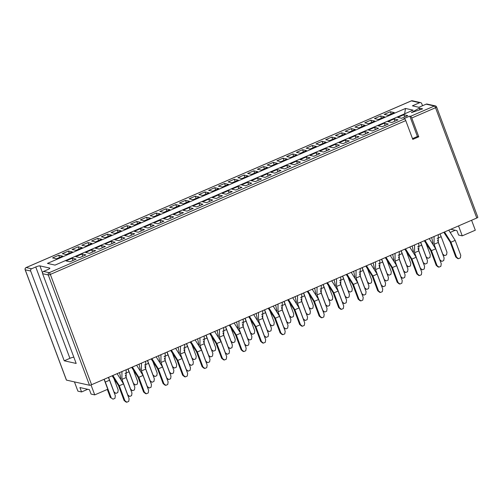 <?xml version="1.0" encoding="UTF-8"?>
<svg xmlns="http://www.w3.org/2000/svg" width="503" height="503" viewBox="0 0 503 503"><rect width="100%" height="100%" fill="white"/><g stroke="black" fill="none" stroke-linecap="round" stroke-linejoin="round"><path stroke-width="0.75" d="M404.626 118.884A1.735 0.459 66.6 0 1 405.764 120.607L50.344 274.412A1.735 0.459 -113.4 0 0 49.206 272.689L404.626 118.884L403.808 118.702L409.8 116.111L410.618 116.294L434.391 106.007L426.135 104.165A1.735 1.641 -77.4 0 1 427.11 104.071L435.365 105.913A1.735 1.641 102.6 0 0 434.391 106.007A1.735 0.459 -113.4 0 1 435.529 107.724L411.756 118.01A1.735 0.459 -113.4 0 0 410.618 116.294M477.762 217.239A1.735 0.314 159.5 0 1 477.85 217.296A1.735 0.314 159.5 0 1 476.769 218.025L91.584 384.707A1.735 0.314 159.5 0 1 89.503 385.254L66.478 380.117A1.735 0.314 159.5 0 1 66.39 380.061L25.15 269.765A1.735 0.314 159.5 0 0 25.238 269.822L66.478 380.117M89.503 385.254L48.269 274.952L42.617 273.695L76.179 363.449L64.227 360.789L30.67 271.029L25.238 269.822A1.735 1.641 -77.4 0 1 26.175 267.558L31.607 268.765A1.735 1.641 102.6 0 0 30.67 271.029M422.526 105.724L421.747 103.649A1.735 1.641 102.6 0 0 419.615 102.713L412.397 105.837L418.911 107.29L426.135 104.165M73.847 357.218A3.471 0.629 -20.5 0 0 69.911 358.331L35.757 266.974L31.607 268.765M35.757 266.974A3.471 0.629 159.5 0 1 39.913 265.886L49.69 268.061A3.471 0.629 159.5 0 1 49.866 268.181A3.471 0.629 159.5 0 1 47.703 269.633L43.56 271.431L49.206 272.689A1.735 1.641 -77.4 0 0 48.269 274.952A1.735 0.314 -20.5 0 0 50.344 274.412L91.584 384.707M47.445 263.409L405.512 108.459L413.114 110.151L55.047 265.106L47.445 263.409M422.652 108.855L419.263 108.101L411.36 112.634L422.652 108.855M394.069 118.953L387.926 121.607L391.887 122.493L398.03 119.833L394.069 118.953L394.905 121.185M380.601 115.948L374.458 118.607L378.419 119.488L384.562 116.828L380.601 115.948L381.45 118.18M384.317 123.172L378.174 125.832L382.135 126.712L388.278 124.052L384.317 123.172L385.153 125.404M370.843 120.167L364.7 122.826L368.661 123.713L374.81 121.053L370.843 120.167L371.692 122.399M374.565 127.391L368.416 130.051L372.377 130.937L378.526 128.278L374.565 127.391L375.401 129.629M361.091 124.392L354.948 127.052L358.909 127.932L365.052 125.272L361.091 124.392L361.94 126.624M364.807 131.616L358.664 134.27L362.625 135.156L368.768 132.496L364.807 131.616L365.643 133.848M351.339 128.611L345.19 131.27L349.151 132.151L355.3 129.497L351.339 128.611L352.182 130.843M355.055 135.835L348.912 138.495L352.873 139.375L359.016 136.715L355.055 135.835L355.891 138.067M341.581 132.83L335.438 135.489L339.399 136.376L345.542 133.716L341.581 132.83L342.43 135.062M345.297 140.054L339.154 142.714L343.115 143.6L349.264 140.941L345.297 140.054L346.133 142.292M331.829 137.055L325.686 139.715L329.647 140.595L335.79 137.935L331.829 137.055L332.678 139.287M335.545 144.279L329.402 146.939L333.363 147.819L339.506 145.16L335.545 144.279L336.381 146.511M322.071 141.274L315.928 143.933L319.889 144.814L326.038 142.16L322.071 141.274L322.92 143.506M325.793 148.498L319.644 151.158L323.605 152.038L329.754 149.378L325.793 148.498L326.629 150.737M312.319 145.493L306.176 148.152L310.137 149.039L316.28 146.379L312.319 145.493L313.168 147.725M316.035 152.717L309.892 155.377L313.853 156.263L319.996 153.604L316.035 152.717L316.871 154.955M302.567 149.718L296.418 152.378L300.385 153.258L306.528 150.598L302.567 149.718L303.41 151.95M306.283 156.942L300.14 159.602L304.101 160.482L310.244 157.823L306.283 156.942L307.119 159.174M292.809 153.937L286.666 156.596L290.627 157.477L296.77 154.823L292.809 153.937L293.658 156.169M296.525 161.161L290.382 163.821L294.343 164.701L300.492 162.041L296.525 161.161L297.361 163.4M283.057 158.156L276.914 160.815L280.875 161.702L287.018 159.042L283.057 158.156L283.906 160.388M286.773 165.38L280.63 168.04L284.591 168.926L290.734 166.267L286.773 165.38L287.609 167.618M273.299 162.381L267.156 165.041L271.117 165.921L277.266 163.261L273.299 162.381L274.148 164.613M277.021 169.605L270.872 172.265L274.839 173.145L280.982 170.486L277.021 169.605L277.857 171.837M263.547 166.6L257.404 169.26L261.365 170.146L267.508 167.486L263.547 166.6L264.396 168.832M267.263 173.824L261.12 176.484L265.081 177.364L271.224 174.704L267.263 173.824L268.099 176.063M253.795 170.825L247.646 173.478L251.613 174.365L257.756 171.705L253.795 170.825L254.637 173.051M257.511 178.043L251.368 180.703L255.329 181.589L261.472 178.93L257.511 178.043L258.347 180.281M244.037 175.044L237.894 177.704L241.855 178.584L247.998 175.924L244.037 175.044L244.886 177.276M247.753 182.268L241.61 184.928L245.571 185.808L251.72 183.149L247.753 182.268L248.589 184.5M234.285 179.263L228.142 181.923L232.103 182.809L238.246 180.149L234.285 179.263L235.134 181.495M238.001 186.487L231.858 189.147L235.819 190.027L241.962 187.374L238.001 186.487L238.837 188.726M224.533 183.488L218.384 186.141L222.345 187.028L228.494 184.368L224.533 183.488L225.375 185.714M228.249 190.706L222.1 193.366L226.067 194.252L232.21 191.593L228.249 190.706L229.085 192.945M214.775 187.707L208.632 190.367L212.593 191.247L218.736 188.587L214.775 187.707L215.624 189.939M218.491 194.931L212.348 197.591L216.309 198.471L222.452 195.812L218.491 194.931L219.327 197.163M205.023 191.926L198.874 194.586L202.841 195.472L208.984 192.812L205.023 191.926L205.865 194.158M208.739 199.15L202.596 201.81L206.557 202.69L212.7 200.037L208.739 199.15L209.575 201.389M195.265 196.151L189.122 198.811L193.083 199.691L199.226 197.031L195.265 196.151L196.113 198.377M198.987 203.369L192.838 206.029L196.799 206.915L202.948 204.256L198.987 203.369L199.817 205.608M185.513 200.37L179.37 203.03L183.331 203.91L189.474 201.25L185.513 200.37L186.362 202.602M189.229 207.594L183.086 210.254L187.047 211.134L193.19 208.475L189.229 207.594L190.065 209.826M175.761 204.589L169.612 207.249L173.573 208.135L179.722 205.476L175.761 204.589L176.603 206.821M179.477 211.813L173.328 214.473L177.295 215.353L183.438 212.7L179.477 211.813L180.313 214.052M166.003 208.814L159.86 211.474L163.821 212.354L169.964 209.694L166.003 208.814L166.851 211.04M169.718 216.039L163.576 218.692L167.537 219.578L173.68 216.919L169.718 216.039L170.555 218.271M156.251 213.033L150.108 215.693L154.069 216.573L160.212 213.913L156.251 213.033L157.099 215.265M159.967 220.257L153.824 222.917L157.785 223.797L163.928 221.138L159.967 220.257L160.803 222.489M146.492 217.252L140.35 219.912L144.311 220.798L150.454 218.139L146.492 217.252L147.341 219.484M150.215 224.476L144.065 227.136L148.027 228.022L154.176 225.363L150.215 224.476L151.045 226.715M136.741 221.477L130.598 224.137L134.559 225.017L140.702 222.357L136.741 221.477L137.589 223.703M140.456 228.702L134.314 231.355L138.275 232.241L144.418 229.582L140.456 228.702L141.293 230.934M126.989 225.696L120.839 228.356L124.801 229.236L130.95 226.576L126.989 225.696L127.831 227.928M130.705 232.92L124.562 235.58L128.523 236.46L134.666 233.801L130.705 232.92L131.541 235.153M117.23 229.915L111.088 232.575L115.049 233.461L121.192 230.802L117.23 229.915L118.079 232.147M120.946 237.139L114.803 239.799L118.765 240.686L124.907 238.026L120.946 237.139L121.783 239.378M107.479 234.14L101.336 236.8L105.297 237.68L111.44 235.02L107.479 234.14L108.327 236.366M111.194 241.365L105.052 244.018L109.013 244.904L115.156 242.245L111.194 241.365L112.031 243.597M97.72 238.359L91.577 241.019L95.539 241.899L101.681 239.239L97.72 238.359L98.569 240.591M101.443 245.583L95.293 248.243L99.254 249.123L105.404 246.464L101.443 245.583L102.279 247.816M87.968 242.578L81.826 245.238L85.787 246.124L91.93 243.465L87.968 242.578L88.817 244.81M91.684 249.802L85.541 252.462L89.503 253.349L95.645 250.689L91.684 249.802L92.521 252.041M78.217 246.803L72.067 249.463L76.028 250.343L82.178 247.683L78.217 246.803L79.059 249.035M81.932 254.028L75.79 256.687L79.751 257.567L85.894 254.908L81.932 254.028L82.769 256.26M68.458 251.022L62.315 253.682L66.277 254.562L72.419 251.909L68.458 251.022L69.307 253.254M72.174 258.246L66.031 260.906L69.992 261.786L76.135 259.127L72.174 258.246L73.01 260.485M58.706 255.241L52.563 257.901L56.525 258.787L62.668 256.128L58.706 255.241L59.555 257.473M403.827 114.728L397.684 117.388L401.645 118.274L407.788 115.615L403.827 114.728L404.664 116.966M390.353 111.729L384.21 114.388L388.171 115.269L394.314 112.609L390.353 111.729L391.202 113.955M74.444 381.896L77.896 391.139L81.561 391.95L87.711 389.291M455.228 230.255L450.374 232.355M405.764 120.607L412.787 139.388L418.779 136.797L411.756 118.01M91.012 384.933L94.734 394.886L91.068 394.069L89.421 389.674L79.92 387.555L81.561 391.95M104.077 379.3L107.787 389.24L94.734 394.886M471.594 220.264L475.31 230.198L462.251 235.85L458.585 235.033L456.938 230.638L450.789 229.267M458.535 225.916L462.251 235.85M42.617 273.695A1.735 1.641 -77.4 0 1 43.56 271.431M69.911 358.331L64.227 360.789M405.512 108.459L404.626 113.823L55.041 265.1M419.892 109.78L419.263 108.101M418.779 136.797L417.421 136.495L412.504 138.621M417.421 136.495L409.8 116.111M442.627 254.028L444.683 255.631L446.601 254.801L446.978 252.229L441.175 236.706L437.164 238.441M441.175 236.706L440.043 233.92M442.753 254.053L437.516 240.05M444.683 255.631L442.854 254.619M425.991 256.712L428.028 258.316L426.217 257.316M428.028 258.316L429.952 257.486L430.323 254.908L426.085 243.571M426.104 256.737L420.697 242.289M458.466 258.705L460.383 257.876L460.761 255.298L455.184 240.384L450.958 242.207L456.535 257.127L458.466 258.705L457.648 258.523L455.724 256.945L450.147 242.031L443.803 232.292M450.958 242.207L444.526 231.977M455.184 240.384L448.751 230.148M455.724 256.945L456.535 257.127M434.083 236.492L434.083 244.288L438.308 242.465L444.111 257.982L443.734 260.56L441.816 261.39L439.999 260.391M438.308 234.668L438.308 242.465M433.008 243.427L431.7 237.529M434.083 244.288L439.886 259.812L441.816 261.39M438.956 267.143L440.873 266.313L441.25 263.742L435.673 248.822L431.448 250.651L437.025 265.571L438.956 267.143L438.144 266.967L436.214 265.389L430.637 250.469L424.293 240.73M431.448 250.651L425.016 240.415M435.673 248.822L429.241 238.592M436.214 265.389L437.025 265.571M423.124 262.472L425.173 264.075L427.091 263.245L427.468 260.667L421.665 245.15L417.66 246.885M421.665 245.15L420.533 242.358M423.243 262.497L418.006 248.495M425.173 264.075L423.344 263.063M414.579 244.936L414.573 252.732L418.798 250.903L424.601 266.427L424.224 268.998L422.306 269.828L420.489 268.828M418.798 243.106L418.798 250.903M413.497 251.871L412.19 245.967M414.573 252.732L420.376 268.25L422.306 269.828M406.481 265.156L408.518 266.76L406.707 265.76M408.518 266.76L410.442 265.93L410.819 263.352L406.575 252.016M406.594 265.182L401.187 250.733M419.445 275.587L421.369 274.757L421.74 272.18L416.163 257.266L411.944 259.095L417.521 274.009L419.445 275.587L418.634 275.405L416.704 273.827L411.127 258.913L404.783 249.174M411.944 259.095L405.512 248.859M416.163 257.266L409.731 247.03M416.704 273.827L417.521 274.009M403.613 270.91L405.663 272.519L407.581 271.689L407.958 269.111L402.155 253.587L398.15 255.323M402.155 253.587L401.023 250.802M403.733 270.941L398.502 256.939M405.663 272.519L403.834 271.507M395.069 253.38L395.062 261.176L399.288 259.347L405.091 274.864L404.714 277.442L402.796 278.272L400.979 277.272M399.294 251.55L399.288 259.347M393.994 260.315L392.68 254.411M395.062 261.176L400.866 276.694L402.796 278.272M386.97 273.601L389.014 275.198L387.197 274.198M389.014 275.198L390.932 274.368L391.309 271.796L387.071 260.46M387.084 273.619L381.683 259.171M399.935 284.032L401.859 283.202L402.237 280.624L396.66 265.71L392.434 267.533L398.011 282.453L399.935 284.032L399.124 283.849L397.194 282.271L391.617 267.357L385.273 257.618M392.434 267.533L386.002 257.303M396.66 265.71L390.227 255.474M397.194 282.271L398.011 282.453M384.103 279.354L386.153 280.957L388.077 280.127L388.448 277.555L382.651 262.032L378.64 263.767M382.651 262.032L381.513 259.246M384.229 279.379L378.992 265.377M386.153 280.957L384.323 279.951M375.559 261.824L375.559 269.614L379.778 267.791L385.581 283.308L385.21 285.886L383.286 286.716L381.475 285.717M379.784 259.994L379.778 267.791M374.484 268.759L373.176 262.855M375.559 269.614L381.356 285.138L383.286 286.716M367.46 282.038L369.504 283.642L367.687 282.642M369.504 283.642L371.421 282.812L371.799 280.234L367.561 268.898M367.574 282.064L362.173 267.615M380.431 292.476L382.349 291.639L382.726 289.068L377.149 274.148L372.924 275.977L378.501 290.897L380.431 292.476L379.614 292.293L377.684 290.715L372.107 275.795L365.769 266.056M372.924 275.977L366.492 265.747M377.149 274.148L370.717 263.918M377.684 290.715L378.501 290.897M356.049 270.262L356.049 278.058L360.274 276.229L366.077 291.753L365.7 294.324L363.776 295.154L361.965 294.154M360.274 268.432L360.274 276.229M354.973 277.197L353.666 271.293M356.049 278.058L361.852 293.582L363.776 295.154M364.593 287.798L366.643 289.401L368.567 288.571L368.944 285.993L363.141 270.476L359.129 272.211M363.141 270.476L362.003 267.684M364.719 287.823L359.482 273.821M366.643 289.401L364.82 288.389M347.957 290.483L349.994 292.086L348.177 291.086M349.994 292.086L351.918 291.256L352.289 288.678L348.051 277.342M348.063 290.508L342.662 276.059M360.921 300.913L362.839 300.084L363.216 297.512L357.639 282.592L353.414 284.421L358.991 299.335L360.921 300.913L360.104 300.731L358.18 299.153L352.603 284.239L346.259 274.5M353.414 284.421L346.982 274.185M357.639 282.592L351.207 272.356M358.18 299.153L358.991 299.335M345.089 296.236L347.139 297.845L349.057 297.015L349.434 294.437L343.631 278.92L339.619 280.649M343.631 278.92L342.499 276.128M345.209 296.267L339.971 282.265M347.139 297.845L345.31 296.833M336.538 278.706L336.538 286.503L340.764 284.673L346.567 300.19L346.19 302.768L344.272 303.598L342.455 302.599M340.764 276.876L340.764 284.673M335.463 285.641L334.155 279.737M336.538 286.503L342.342 302.02L344.272 303.598M328.446 298.927L330.484 300.53L328.673 299.53M330.484 300.53L332.408 299.694L332.779 297.122L328.541 285.786M328.56 298.952L323.152 284.497M341.411 309.358L343.335 308.528L343.706 305.95L338.129 291.036L333.904 292.865L339.481 307.779L341.411 309.358L340.6 309.175L338.67 307.597L333.093 292.683L326.749 282.944M333.904 292.865L327.472 282.629M338.129 291.036L331.697 280.8M338.67 307.597L339.481 307.779M325.579 304.68L327.629 306.283L329.547 305.453L329.924 302.881L324.121 287.358L320.115 289.093M324.121 287.358L322.989 284.572M325.699 304.705L320.468 290.703M327.629 306.283L325.799 305.277M321.901 317.802L323.825 316.965L324.196 314.394L318.619 299.48L314.4 301.303L319.977 316.224L321.901 317.802L321.09 317.619L319.16 316.041L313.583 301.121L307.239 291.388M314.4 301.303L307.968 291.074M318.619 299.48L312.193 289.244M319.16 316.041L319.977 316.224M317.035 287.15L317.028 294.94L321.254 293.117L327.057 308.635L326.68 311.212L324.762 312.042L322.945 311.043M321.26 285.32L321.254 293.117M315.953 294.085L314.645 288.181M317.028 294.94L322.832 310.464L324.762 312.042M306.069 313.124L308.119 314.727L310.043 313.897L310.414 311.319L304.611 295.802L300.605 297.537M304.611 295.802L303.479 293.01M306.189 313.149L300.957 299.147M308.119 314.727L306.289 313.715M308.936 307.364L310.98 308.968L309.163 307.968M310.98 308.968L312.897 308.138L313.275 305.566L309.037 294.224M309.049 307.39L303.649 292.941M297.524 295.588L297.518 303.384L301.743 301.555L307.547 317.079L307.17 319.65L305.252 320.486L303.435 319.487M301.75 293.765L301.743 301.555M296.449 302.523L295.135 296.619M297.518 303.384L303.322 318.908L305.252 320.486M289.426 315.809L291.47 317.412L289.653 316.412M291.47 317.412L293.387 316.582L293.765 314.004L289.527 302.668M289.539 315.834L284.138 301.385M302.397 326.24L304.315 325.41L304.692 322.838L299.115 307.918L294.89 309.747L300.467 324.661L302.397 326.24L301.58 326.057L299.65 324.479L294.073 309.565L287.735 299.826M294.89 309.747L288.458 299.511M299.115 307.918L292.683 297.688M299.65 324.479L300.467 324.661M278.014 304.032L278.014 311.829L282.233 309.999L288.037 325.523L287.666 328.094L285.742 328.924L283.931 327.925M282.24 302.202L282.233 309.999M276.939 310.967L275.631 305.063M278.014 311.829L283.818 327.346L285.742 328.924M286.559 321.568L288.609 323.171L290.533 322.341L290.904 319.763L285.107 304.246L281.095 305.975M285.107 304.246L283.969 301.454M286.685 321.593L281.447 307.591M288.609 323.171L286.779 322.159M269.916 324.253L271.96 325.856L270.142 324.856M271.96 325.856L273.877 325.02L274.254 322.448L270.017 311.112M270.029 324.278L264.628 309.823M282.887 334.684L284.805 333.854L285.182 331.276L279.605 316.362L275.38 318.192L280.957 333.105L282.887 334.684L282.07 334.501L280.14 332.923L274.563 318.009L268.225 308.27M275.38 318.192L268.948 307.955M279.605 316.362L273.173 306.126M280.14 332.923L280.957 333.105M258.504 312.476L258.504 320.273L262.729 318.443L268.533 333.961L268.156 336.538L266.232 337.368L264.421 336.369M262.729 310.647L262.729 318.443M257.429 319.411L256.121 313.507M258.504 320.273L264.308 335.79L266.232 337.368M267.049 330.006L269.105 331.609L271.023 330.779L271.4 328.208L265.597 312.684L261.585 314.419M265.597 312.684L264.459 309.898M267.175 330.037L261.937 316.029M269.105 331.609L267.275 330.603M250.412 332.69L252.449 334.294L250.639 333.294M252.449 334.294L254.373 333.464L254.744 330.892L250.507 319.55M250.519 332.716L245.118 318.267M263.377 343.128L265.295 342.298L265.672 339.72L260.095 324.806L255.87 326.629L261.447 341.55L263.377 343.128L262.56 342.945L260.636 341.367L255.059 326.447L248.715 316.714M255.87 326.629L249.438 316.4M260.095 324.806L253.663 314.57M260.636 341.367L261.447 341.55M243.867 351.566L245.791 350.736L246.162 348.164L240.585 333.244L236.36 335.073L241.937 349.987L243.867 351.566L243.056 351.39L241.126 349.811L235.549 334.891L229.205 325.152M236.36 335.073L229.928 324.837M240.585 333.244L234.153 323.014M241.126 349.811L241.937 349.987M238.994 320.914L238.994 328.71L243.219 326.881L249.023 342.405L248.645 344.976L246.728 345.812L244.911 344.813M243.219 319.091L243.219 326.881M237.919 327.849L236.611 321.951M238.994 328.71L244.798 344.234L246.728 345.812M219.49 329.358L219.484 337.155L223.709 335.325L229.513 350.849L229.135 353.42L227.218 354.25L225.401 353.251M223.716 327.528L223.709 335.325M218.415 336.293L217.101 330.389M219.484 337.155L225.287 352.672L227.218 354.25M247.545 338.45L249.595 340.053L251.513 339.223L251.89 336.645L246.086 321.128L242.081 322.863M246.086 321.128L244.955 318.336M247.665 338.475L242.427 324.473M249.595 340.053L247.765 339.041M228.035 346.894L230.085 348.497L232.002 347.667L232.38 345.089L226.576 329.572L222.571 331.307M226.576 329.572L225.445 326.78M228.155 346.919L222.923 332.917M230.085 348.497L228.255 347.485M230.902 341.135L232.939 342.738L231.129 341.738M232.939 342.738L234.863 341.908L235.241 339.33L230.996 327.994M231.015 341.16L225.608 326.711M211.392 349.579L213.435 351.182L211.618 350.182M213.435 351.182L215.353 350.352L215.73 347.774L211.493 336.438M211.505 349.604L206.104 335.149M224.357 360.01L226.281 359.18L226.658 356.602L221.081 341.688L216.856 343.518L222.433 358.432L224.357 360.01L223.546 359.827L221.616 358.249L216.039 343.335L209.694 333.596M216.856 343.518L210.424 333.282M221.081 341.688L214.649 331.452M221.616 358.249L222.433 358.432M208.525 355.332L210.575 356.941L212.499 356.105L212.87 353.534L207.066 338.01L203.061 339.745M207.066 338.01L205.934 335.224M208.644 355.363L203.413 341.361M210.575 356.941L208.745 355.929M199.98 337.802L199.974 345.599L204.199 343.769L210.002 359.287L209.625 361.864L207.708 362.694L205.89 361.695M204.205 335.973L204.199 343.769M198.905 344.737L197.597 338.833M199.974 345.599L205.777 361.116L207.708 362.694M191.882 358.017L193.925 359.62L192.108 358.62M193.925 359.62L195.843 358.79L196.22 356.218L191.983 344.882M191.995 358.042L186.594 343.593M204.853 368.454L206.771 367.624L207.148 365.046L201.571 350.132L197.346 351.955L202.923 366.876L204.853 368.454L204.036 368.271L202.105 366.693L196.528 351.779L190.191 342.04M197.346 351.955L190.914 341.726M201.571 350.132L195.139 339.896M202.105 366.693L202.923 366.876M185.343 376.892L187.261 376.062L187.638 373.49L182.061 358.57L177.836 360.4L183.413 375.32L185.343 376.892L184.526 376.716L182.602 375.137L177.025 360.217L170.68 350.478M177.836 360.4L171.404 350.163M182.061 358.57L175.629 348.34M182.602 375.137L183.413 375.32M180.47 346.24L180.47 354.037L184.695 352.213L190.492 367.731L190.121 370.309L188.197 371.139L186.387 370.139M184.695 344.417L184.695 352.213M179.395 353.175L178.087 347.277M180.47 354.037L186.273 369.56L188.197 371.139M160.96 354.684L160.96 362.481L165.185 360.651L170.989 376.175L170.611 378.746L168.694 379.576L166.877 378.577M165.185 352.855L165.185 360.651M159.885 361.619L158.577 355.715M160.96 362.481L166.763 377.998L168.694 379.576M189.015 363.776L191.065 365.379L192.989 364.549L193.366 361.978L187.562 346.454L183.551 348.189M187.562 346.454L186.424 343.668M189.141 363.801L183.903 349.799M191.065 365.379L189.241 364.367M169.505 372.22L171.561 373.823L173.478 372.993L173.856 370.415L168.052 354.898L164.041 356.633M168.052 354.898L166.921 352.106M169.63 372.245L164.393 358.243M171.561 373.823L169.731 372.811M172.378 366.461L174.415 368.064L172.598 367.064M174.415 368.064L176.333 367.234L176.71 364.656L172.472 353.32M172.485 366.486L167.084 352.037M152.868 374.905L154.905 376.508L153.094 375.508M154.905 376.508L156.829 375.678L157.2 373.1L152.962 361.764M152.981 374.93L147.574 360.475M165.833 385.336L167.751 384.506L168.128 381.928L162.551 367.014L158.326 368.844L163.903 383.758L165.833 385.336L165.015 385.153L163.091 383.575L157.514 368.661L151.17 358.922M158.326 368.844L151.893 358.608M162.551 367.014L156.119 356.778M163.091 383.575L163.903 383.758M146.323 393.78L148.247 392.95L148.618 390.372L143.041 375.458L138.822 377.281L144.399 392.202L146.323 393.78L145.512 393.598L143.581 392.019L138.004 377.105L131.66 367.366M138.822 377.281L132.39 367.052M143.041 375.458L136.609 365.222M143.581 392.019L144.399 392.202M141.456 363.128L141.45 370.925L145.675 369.095L151.478 384.613L151.101 387.191L149.184 388.02L147.366 387.021M145.675 361.299L145.675 369.095M140.375 370.063L139.067 364.159M141.45 370.925L147.253 386.442L149.184 388.02M121.946 371.572L121.94 379.363L126.165 377.539L131.968 393.057L131.591 395.635L129.673 396.465L127.856 395.465M126.171 369.743L126.165 377.539M120.871 378.507L119.557 372.604M121.94 379.363L127.743 394.886L129.673 396.465M150.001 380.658L152.051 382.267L153.968 381.431L154.346 378.86L148.542 363.336L144.537 365.071M148.542 363.336L147.41 360.55M150.12 380.689L144.883 366.687M152.051 382.267L150.221 381.255M130.491 389.102L132.541 390.705L134.458 389.875L134.835 387.304L129.032 371.78L125.027 373.515M129.032 371.78L127.9 368.995M130.61 389.127L125.379 375.125M132.541 390.705L130.711 389.693M133.358 383.349L135.395 384.946L133.584 383.946M135.395 384.946L137.319 384.116L137.696 381.544L133.452 370.208M133.471 383.368L128.064 368.919M113.848 391.787L115.891 393.39L114.074 392.39M115.891 393.39L117.809 392.56L118.186 389.982L113.948 378.646M113.961 391.812L108.56 377.363M126.813 402.224L128.737 401.388L129.114 398.816L123.537 383.896L119.312 385.726L124.889 400.646L126.813 402.224L126.002 402.042L124.071 400.463L118.494 385.543L112.15 375.804M119.312 385.726L112.879 375.496M123.537 383.896L117.105 373.666M124.071 400.463L124.889 400.646M113.03 399.149L110.289 397.389L113.03 399.149L114.954 398.319L115.325 395.742L109.522 380.224L105.303 382.054L104.165 379.262M109.522 380.224L108.39 377.432M111.106 397.571L105.303 382.054M107.315 389.441L110.289 397.389M419.615 102.713L411.36 100.877L26.175 267.558A1.735 0.459 -113.4 0 0 26.087 267.565A1.735 0.459 -113.4 0 0 26.011 267.64M476.769 218.025L435.529 107.724A1.735 0.314 -20.5 0 0 436.61 106.994L477.85 217.296M49.81 268.382L49.69 268.061M39.913 265.886L42.516 272.852M25.15 269.765A1.735 1.735 0 0 1 26.087 267.565L411.272 100.883A1.735 0.459 -113.4 0 1 411.36 100.877A1.735 1.641 -77.4 0 1 412.334 100.776A1.735 1.735 0 0 0 411.272 100.883A1.735 0.459 -113.4 0 0 411.203 100.946M436.522 106.938A1.735 1.641 102.6 0 0 435.365 105.913A1.735 1.735 0 0 1 436.61 106.994M420.59 102.618L412.334 100.776"/></g></svg>
